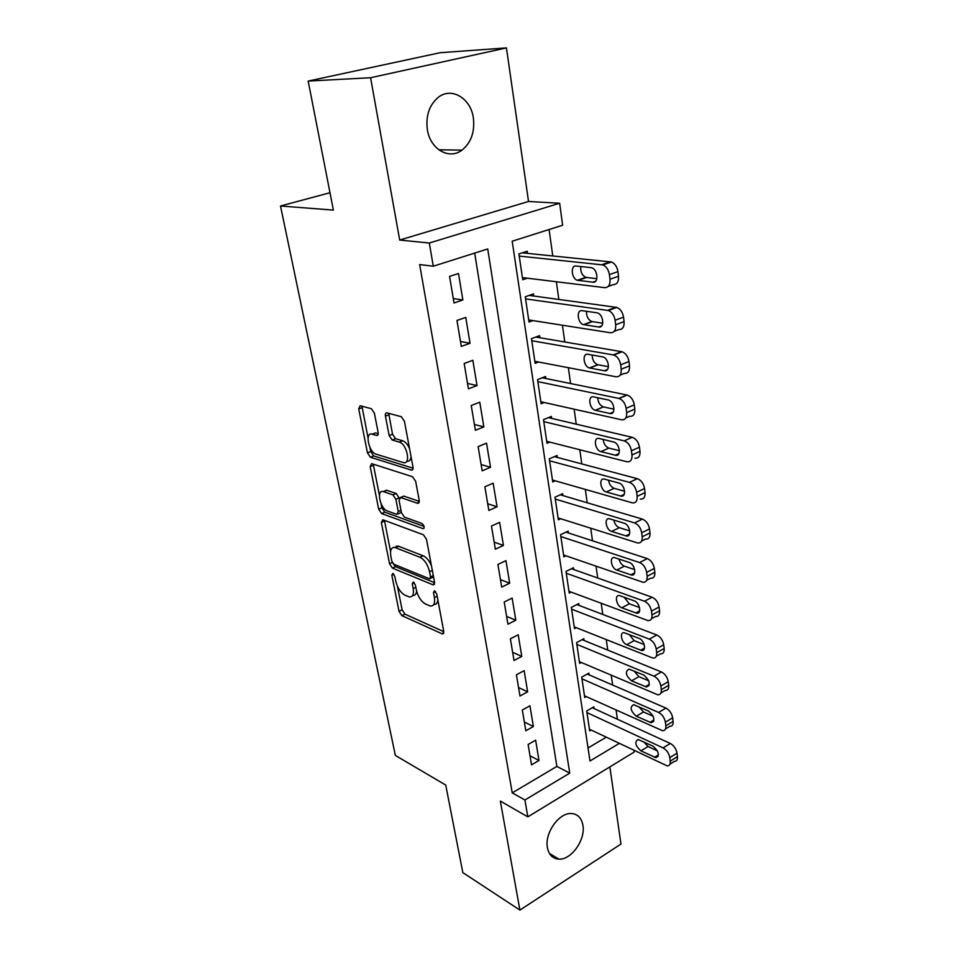 <?xml version="1.0" encoding="UTF-8"?>
<svg xmlns="http://www.w3.org/2000/svg" width="958" height="958" viewBox="0 0 958 958"><rect width="100%" height="100%" fill="white"/><g stroke="black" fill="none" stroke-linecap="round" stroke-linejoin="round"><path stroke-width="1.44" d="M392.864 573.435L391.834 575.207L399.019 611.276L401.833 615.611L442.464 633.98L443.746 631.43L436.752 594.044L434.429 590.799L433.483 592.667L434.393 597.541C435.219 603.504 433.818 606.318 430.19 605.983L425.711 604.151C421.173 601.576 418.047 596.822 416.323 589.889L415.389 585.087L413.353 581.973L412.251 583.769L413.173 588.559C414.036 594.439 412.706 597.229 409.21 596.906L404.923 595.158C400.564 592.667 397.522 588.008 395.786 581.195L394.852 576.476L392.864 573.435M427.352 129.57C430.202 149.292 449.134 160.118 461.972 150.143C471.108 142.682 474.917 131.988 473.372 118.05C470.869 98.135 451.158 86.388 437.83 97.68C429.148 105.392 425.663 116.026 427.352 129.57M547.413 847.662C548.886 854.919 552.742 858.751 558.969 859.146C571.423 859.985 585.685 839.615 582.907 825.257C581.458 817.641 577.411 813.725 570.764 813.522C558.502 813.126 544.479 833.472 547.413 847.662M374.374 413.149L371.429 408.731L360.16 405.725L358.723 408.922L367.465 452.871L370.387 457.229L411.377 470.103C412.73 470.27 413.269 469.24 412.982 467.001L404.42 421.269L401.366 416.718L386.996 412.886C385.631 412.742 385.116 413.832 385.427 416.131L389.152 435.531L392.181 440.021L399.223 442.069C407.15 443.937 411.245 465.349 403.198 462.534L376.135 454.176C368.65 452.32 364.519 431.555 372.207 434.202L376.614 435.483C377.931 435.651 378.434 434.609 378.123 432.357L374.374 413.149M388.709 413.341L392.517 434.225L395.546 438.692L392.181 440.021L395.546 438.704L402.588 440.728L399.223 442.069L402.599 440.74C405.306 441.722 407.617 444.344 409.545 448.631M308.177 81.071L440.057 52.726L506.447 47.9L370.578 77.73L308.177 81.071L333.384 210.101L280.502 206.006L395.355 755.431L445.733 785.069L462.834 872.606L519.895 910.1L500.339 801.08L527.822 816.863L524.924 799.99L512.243 792.865L419.652 264.552L433.279 266.216L429.304 243.021L559.652 203.252L562.633 225.238L512.183 241.212L589.984 760.975L619.251 743.432M370.578 77.73L399.69 240.039L429.304 243.021M382.805 519.763L381.332 522.505L389.547 563.759L392.397 568.094L433.148 584.871L434.525 582.165L426.514 539.366L423.472 534.815L382.805 519.763M378.685 509.189L370.207 466.618L371.608 463.648L412.575 476.737L415.652 481.299L419.221 500.363L417.676 503.345L400.516 497.477L399.067 500.399L401.426 512.662L404.408 517.128L421.999 523.463C424.382 525.822 424.753 527.559 423.089 528.672L381.571 513.548L378.685 509.189L381.907 507.836L381.092 503.776M519.895 910.1L620.964 844.058L609.863 766.891M527.559 253.379L527.235 251.212L518.901 253.918L522.733 279.748L527.295 278.203M533.786 296.034L533.474 293.914L525.259 296.776L529.008 322.02L532.947 320.595M539.881 337.731L539.57 335.671L531.474 338.653L535.139 363.345L538.6 362.016M545.832 378.506L545.533 376.494L537.546 379.608L541.126 403.749L544.216 402.504M551.664 418.395L551.365 416.419L543.497 419.664L546.994 443.279L549.76 442.105M557.352 457.409L557.077 455.481L549.305 458.846L552.742 481.946L555.245 480.832M562.933 495.597L562.657 493.705L554.993 497.19L558.358 519.799L560.634 518.733M568.393 532.971L568.13 531.115L560.562 534.708L563.855 556.837L565.938 555.82M573.734 569.555L573.471 567.747L566.01 571.435L569.232 593.11L571.16 592.128M578.979 605.384L578.716 603.612L571.351 607.396L574.501 628.616L576.285 627.682M584.105 640.471L583.841 638.735L576.584 642.626L579.662 663.403L581.326 662.505M589.122 674.851L588.871 673.151L581.698 677.126L584.727 697.484L586.272 696.61M528.109 744.486L531.534 764.843L538.995 760.484L535.63 740.187L528.109 744.486M522.326 709.998L525.81 730.786L533.378 726.511L529.942 705.783L522.326 709.998M516.422 674.779L519.978 695.999L527.642 691.82L524.146 670.648L516.422 674.779M510.375 638.794L514.015 660.481L521.787 656.386L518.206 634.771L510.375 638.794M504.207 602.031L507.932 624.185L515.799 620.197L512.147 598.103L504.207 602.031M396.444 546.048L397.366 546.407M497.909 564.466L501.705 587.098L509.692 583.218L505.956 560.634L497.909 564.466M491.454 526.05L495.346 549.197L503.441 545.425L499.621 522.35L491.454 526.05M484.868 486.784L488.843 510.446L497.058 506.794L493.154 483.191L484.868 486.784M478.126 446.62L482.185 470.833L490.52 467.288L486.532 443.159L478.126 446.62M471.228 405.533L475.396 430.298L483.85 426.885L479.766 402.204L471.228 405.533M464.175 363.489L468.426 388.828L477.012 385.547L472.845 360.292L464.175 363.489M456.954 320.463L461.313 346.401L470.019 343.263L465.756 317.409L456.954 320.463M512.243 792.865L556.873 766.424L474.689 253.092M462.87 299.974L458.499 273.509L449.565 276.395L454.02 302.956L462.87 299.974L453.278 298.549M617.395 719.23L616.114 710.082M612.617 685.03L611.252 675.234M607.743 650.099L606.294 639.657M602.774 614.437L601.217 603.312M597.696 578.009L596.044 566.178M592.499 540.803L590.751 528.229M587.194 502.77L585.338 489.43M581.781 463.9L579.806 449.757M576.237 424.166L574.141 409.186M570.573 383.535L568.357 367.692M564.765 341.97L562.43 325.217M558.837 299.447L556.37 281.748M552.766 255.93L549.09 229.525M588.032 747.97L606.198 737.217M594.044 708.537L593.804 706.872L586.715 710.932L589.673 730.882L591.122 730.032M329.995 192.726L280.502 206.006M399.69 240.039L528.529 201.467L506.447 47.9M528.529 201.467L559.652 203.252M633.933 750.413L634.16 752.09L527.822 816.863M524.924 799.99L569.747 773.118L487.73 248.96L433.279 266.216M556.873 766.424L569.747 773.118M538.995 760.484L530.014 755.802M533.378 726.511L524.349 722.033M527.642 691.82L518.565 687.557M521.787 656.386L512.65 652.35M515.799 620.197L506.614 616.401M509.692 583.218L500.459 579.674M503.441 545.425L494.16 542.144M497.058 506.794L487.718 503.776M490.52 467.288L481.144 464.57M483.85 426.885L474.414 424.466M477.012 385.547L467.528 383.451M470.019 343.263L460.487 341.491M412.635 595.481C414.91 595.708 416.239 594.271 416.61 591.17M433.77 604.522C436.141 604.69 437.495 603.157 437.842 599.912M397.45 586.32L402.109 609.815L404.923 614.138L443.782 631.645M393.139 563.735L395.546 566.669L434.597 582.668M384.433 520.374L390.553 551.521M391.822 561.184L393.822 564.226L429.543 578.8L430.513 576.896L429.531 571.687C427.759 564.525 424.562 559.712 419.939 557.245L394.924 547.497C391.271 547.138 389.906 550.012 390.828 556.143L391.822 561.184M430.417 578.393L433.555 577.003M431.471 565.819C429.244 560.646 426.478 557.305 423.173 555.784L419.939 557.245M394.6 547.425L398.109 546.072L423.173 555.784M379.404 495.25L373.476 465.313L370.207 466.618M373.357 464.211L373.476 465.313M419.329 501.369L403.809 496.088L402.516 496.627M424.083 526.397L384.781 512.171L381.571 513.548M383.619 491.67L383.332 491.586C375.979 489.203 380.158 508.854 387.427 511.009L396.863 514.398L398.265 511.536L395.894 499.31L392.924 494.867L383.619 491.67L386.876 490.316L383.344 491.586L386.589 490.233M398.097 513.871L401.378 512.41M386.876 490.316L396.205 493.49L399.199 498.1M381.907 507.836L384.781 512.171M375.536 432.92L372.207 434.202L375.536 432.92L378.23 433.699M406.755 461.241C409.21 461.636 410.647 460.139 411.054 456.75M369.932 447.41L370.758 451.577L373.668 455.936L413.078 468.211M361.944 406.204L368.04 437.89M586.967 712.596L663.08 747.899C666.672 749.97 668.923 753.216 669.81 757.646L670.253 761.143C670.504 764.268 669.474 765.837 667.163 765.873L589.433 729.23M592.284 707.734L670.289 743.456C673.893 745.504 676.132 748.737 677.019 753.156L677.438 756.64C677.689 759.754 676.647 761.335 674.336 761.382L669.965 764.113M643.776 741.875L648.051 746.51L657.439 750.892M653.069 746.21L638.112 739.48C634.34 741.947 635.286 745.731 640.926 750.856L655.955 757.706C659.775 755.203 658.817 751.371 653.069 746.21M581.949 678.827L658.577 712.441C662.206 714.44 664.469 717.698 665.379 722.2L665.834 725.781C666.085 729.074 664.984 730.726 662.529 730.726L584.476 695.795M587.254 674.049L665.894 708.082C669.522 710.07 671.786 713.303 672.672 717.805L673.115 721.374C673.366 724.655 672.253 726.308 669.798 726.32L665.523 728.918M638.962 706.836L643.525 711.962L653.152 716.225M648.506 711.04L633.597 704.657C629.634 707.172 630.532 711.028 636.292 716.225L651.284 722.727C655.308 720.177 654.374 716.285 648.506 711.04M576.836 644.363L653.991 676.192C657.643 678.12 659.93 681.389 660.852 685.988L661.307 689.64C661.571 693.125 660.397 694.849 657.799 694.813L579.41 661.691M582.105 639.669L661.391 671.941C665.056 673.845 667.331 677.09 668.241 681.677L668.696 685.329C668.947 688.802 667.762 690.526 665.151 690.502L660.972 692.957M634.088 671.055L638.89 676.671L648.746 680.791M643.848 675.103L628.987 669.091C624.82 671.642 625.682 675.558 631.562 680.851L646.494 686.994C650.733 684.395 649.847 680.431 643.848 675.103M571.615 609.18L649.296 639.142C652.973 640.998 655.284 644.267 656.218 648.961L656.685 652.697C656.949 656.386 655.703 658.194 652.949 658.11L574.237 626.867M576.848 604.57L656.805 634.998C660.481 636.83 662.792 640.088 663.714 644.758L664.169 648.482C664.421 652.17 663.164 653.979 660.397 653.907L656.314 656.218M629.155 634.531L634.16 640.627L644.195 644.566M639.082 638.387L624.281 632.747C619.167 631.765 621.467 642.914 626.736 644.71L641.609 650.482C646.806 651.464 644.471 640.183 639.082 638.387M566.286 573.255L644.495 601.265C648.207 603.049 650.53 606.318 651.488 611.108L651.967 614.928C652.23 618.832 650.901 620.724 647.979 620.592L568.968 591.314M571.447 568.741L652.099 597.229C655.823 598.978 658.146 602.247 659.092 607.013L659.559 610.821C659.811 614.725 658.469 616.605 655.535 616.485L651.548 618.652M624.137 597.205L629.322 603.803L639.525 607.516M634.22 600.846L619.467 595.601C614.162 594.487 616.389 606.079 621.802 607.779L636.603 613.168C642.004 614.282 639.752 602.546 634.22 600.846M560.837 536.564L639.585 562.538C643.321 564.226 645.68 567.507 646.65 572.393L647.141 576.297C647.404 580.44 645.991 582.416 642.902 582.225L563.579 555.005M565.927 532.157L647.297 558.598C651.045 560.274 653.392 563.543 654.35 568.405L654.829 572.309C655.08 576.429 653.655 578.404 650.566 578.237L646.662 580.273M619.036 559.077C619.934 562.621 621.718 564.981 624.376 566.166L634.711 569.639M629.238 562.466L614.557 557.628C609.048 556.37 611.204 568.441 616.76 570.034L631.478 575.004C637.094 576.273 634.926 564.046 629.238 562.466M555.281 499.082L634.567 522.912C638.327 524.517 640.71 527.798 641.692 532.78L642.195 536.791C642.459 541.162 640.962 543.234 637.705 542.994L558.071 517.919M560.25 494.795L642.387 519.104C646.159 520.685 648.53 523.954 649.512 528.924L649.991 532.911C650.242 537.282 648.734 539.342 645.476 539.115L641.656 541.019M613.85 520.098C614.641 523.918 616.473 526.445 619.335 527.678L629.753 530.888M624.149 523.212L609.539 518.805C603.827 517.392 605.899 529.966 611.599 531.439L626.245 535.989C632.064 537.414 629.993 524.685 624.149 523.212M549.593 460.786L629.43 482.365C633.226 483.874 635.621 487.179 636.627 492.256L637.142 496.352C637.405 500.986 635.813 503.154 632.376 502.854L552.455 480.03M554.419 456.631L637.357 478.689C641.165 480.174 643.56 483.455 644.554 488.52L645.057 492.604C645.297 497.226 643.704 499.393 640.255 499.094M608.569 480.233C609.24 484.353 611.096 487.047 614.162 488.329L624.652 491.25M618.94 483.06L604.414 479.108C598.499 477.527 600.462 490.616 606.33 491.969L620.88 496.076C626.915 497.681 624.951 484.401 618.94 483.06M543.785 421.64L624.173 440.872C628.005 442.297 630.424 445.59 631.442 450.775L631.969 454.966C632.22 459.876 630.544 462.139 626.927 461.768L546.707 441.327M548.431 417.628L632.232 437.327C636.052 438.728 638.471 442.009 639.477 447.17L639.992 451.35C640.231 456.248 638.543 458.511 634.926 458.152M603.205 439.459C603.72 443.877 605.6 446.751 608.881 448.093L619.419 450.703M613.611 441.973L599.169 438.489C593.05 436.728 594.906 450.392 600.929 451.601L615.395 455.242C621.634 457.026 619.79 443.171 613.611 441.973M624.173 440.884L632.22 437.327L624.173 440.884M537.845 381.631L619.048 398.468C622.796 399.905 625.155 403.186 626.125 408.312L626.664 412.599C626.927 417.712 625.203 420.095 621.491 419.76L540.839 401.749M542.24 377.775L627.227 395.055C630.963 396.48 633.322 399.749 634.292 404.851L634.807 409.126C635.058 414.215 633.322 416.61 629.598 416.287L625.813 417.904M597.744 397.738C598.043 402.372 599.924 405.426 603.36 406.887L614.018 409.198M608.15 399.929L593.613 396.875C587.517 395.295 589.266 409.054 595.289 410.264L609.911 413.497C616.138 415.209 614.545 401.27 608.342 399.977L608.15 399.929M531.774 340.725L613.803 355.023C617.455 356.496 619.754 359.765 620.688 364.818L621.239 369.213C621.514 374.47 619.778 376.985 616.042 376.781L534.827 361.298M535.845 337.048L622.101 351.766C625.754 353.215 628.041 356.472 628.975 361.513L629.514 365.896C629.765 371.117 628.017 373.632 624.269 373.44L620.125 375.129M592.2 355.035C592.248 359.837 594.068 363.058 597.636 364.711L608.462 366.722M602.57 356.879L587.925 354.28C581.901 352.903 583.458 366.627 589.445 367.944L604.366 370.758C610.509 372.279 609.132 358.388 602.965 356.963L602.57 356.879M525.571 298.884L608.426 310.524C611.982 312.021 614.21 315.278 615.12 320.271L615.683 324.774C615.97 330.163 614.234 332.821 610.462 332.761L528.696 319.924M529.199 295.399L616.844 307.422C620.401 308.907 622.628 312.14 623.526 317.122L624.077 321.601C624.353 326.977 622.592 329.636 618.82 329.576L614.27 331.312M586.536 311.314C586.332 316.284 588.068 319.697 591.769 321.541L602.75 323.229M596.846 312.787L582.105 310.679C576.141 309.506 577.518 323.205 583.47 324.63L598.69 327.013C604.761 328.331 603.564 314.464 597.445 312.919L596.846 312.787M519.224 256.085L602.905 264.923C606.366 266.456 608.534 269.689 609.408 274.623L609.995 279.245C610.294 284.777 608.546 287.58 604.749 287.663L522.409 277.604M522.242 252.84L611.455 261.989C614.916 263.498 617.084 266.707 617.946 271.629L618.509 276.227C618.796 281.748 617.036 284.55 613.228 284.634L608.222 286.418M580.788 266.528C580.285 271.665 581.937 275.269 585.781 277.341L596.846 278.694M590.99 267.629L576.129 266.025C570.25 265.055 571.447 278.742 577.351 280.275L592.882 282.191C598.87 283.305 597.864 269.461 591.793 267.809L590.99 267.629M393.858 574.273L391.834 575.207M435.627 591.649L433.483 592.667M414.335 582.799L412.251 583.769M415.82 587.326L413.173 588.559M437.159 596.223L434.393 597.541M443.758 633.022L442.069 633.861M404.923 614.138L401.833 615.611M402.109 609.815L399.019 611.276M434.501 584.009L432.86 584.787M395.546 566.669L392.397 568.094M392.289 562.526L389.547 563.759M384.541 521.128L381.332 522.505M433.291 575.602L430.513 576.896M432.321 570.405L429.531 571.687M398.803 546.288L395.606 547.713M419.089 502.651L417.556 503.309M403.917 496.124L400.636 497.501M424.071 528.145L422.969 528.636M400.983 510.363L398.265 511.536M399.163 497.921L395.894 499.31M396.205 493.49L392.924 494.867M377.907 434.98L376.614 435.483M392.517 434.225L389.152 435.531M388.816 414.85L385.427 416.131M412.79 469.48L411.329 470.091M373.668 455.936L370.387 457.229M370.758 451.577L367.465 452.871M362.052 407.677L358.723 408.922M663.08 747.899L670.289 743.456M670.253 761.143L677.438 756.64M669.81 757.646L677.019 753.156M658.445 754.868L654.518 757.299M648.051 746.51L640.926 750.856M658.577 712.441L665.894 708.082M665.834 725.781L673.115 721.374M665.379 722.2L672.672 717.805M653.919 720.021L649.979 722.38M643.525 711.962L636.292 716.225M653.991 676.192L661.391 671.941M661.307 689.64L668.696 685.329M660.852 685.988L668.241 681.677M649.285 684.419L645.357 686.694M638.89 676.671L631.562 680.851M649.296 639.142L656.805 634.998M656.685 652.697L664.169 648.482M656.218 648.961L663.714 644.758M644.542 648.039L640.627 650.219M634.16 640.627L626.736 644.71M644.495 601.265L652.099 597.229M651.967 614.928L659.559 610.821M651.488 611.108L659.092 607.013M639.669 610.869L635.789 612.952M629.322 603.803L621.802 607.779M639.585 562.538L647.297 558.598M647.141 576.297L654.829 572.309M646.65 572.393L654.35 568.405M634.663 572.884L630.843 574.848M624.376 566.166L616.76 570.034M634.567 522.912L642.387 519.104M642.195 536.791L649.991 532.911M641.692 532.78L649.512 528.924M629.526 534.037L625.79 535.869M619.335 527.678L611.599 531.439M629.43 482.365L637.357 478.689M637.142 496.352L645.057 492.604M636.627 492.256L644.554 488.52M624.245 494.304L620.616 496.016M614.162 488.329L606.33 491.969M631.969 454.966L639.992 451.35M631.442 450.775L639.477 447.17M618.82 453.661L615.323 455.23M608.881 448.093L600.929 451.601M618.784 398.396L626.951 394.983M626.664 412.599L634.807 409.126M626.125 408.312L634.292 404.851M613.252 412.072L609.911 413.497M603.48 406.922L595.409 410.299M613.276 354.903L621.562 351.634M621.239 369.213L629.514 365.896M620.688 364.818L628.975 361.513M607.516 369.501L604.366 370.758M597.948 364.782L589.757 368.028M607.623 310.344L616.042 307.243M615.683 324.774L624.077 321.601M615.12 320.271L623.526 317.122M601.612 325.912L598.69 327.013M592.284 321.66L583.985 324.75M601.84 264.695L610.39 261.75M609.995 279.245L618.509 276.227M609.408 274.623L617.946 271.629M595.541 281.257L592.882 282.191M586.488 277.497L578.057 280.431M461.972 150.143L438.788 149.783M558.969 859.146L549.449 853.482M443.626 633.406L442.464 633.98M434.381 584.296L433.148 584.871M398.109 546.072L394.924 547.497M419.029 502.77L417.676 503.345M403.809 496.088L400.516 497.477M424.023 528.265L423.089 528.672M412.766 469.528L411.377 470.103M658.158 756.341L655.955 757.706M653.631 721.326L651.284 722.727M648.985 685.557L646.494 686.994M644.243 649.009L641.609 650.482M639.393 611.671L636.603 613.168M634.424 573.495L631.478 575.004M629.334 534.468L626.245 535.989M624.125 494.556L620.88 496.076M618.784 453.733L615.395 455.242M619.048 398.468L627.227 395.055M603.36 406.887L595.289 410.264M613.803 355.023L622.101 351.766M597.636 364.711L589.445 367.944M608.426 310.524L616.844 307.422M591.769 321.541L583.47 324.63M602.905 264.923L611.455 261.989M585.781 277.341L577.351 280.275"/></g></svg>
